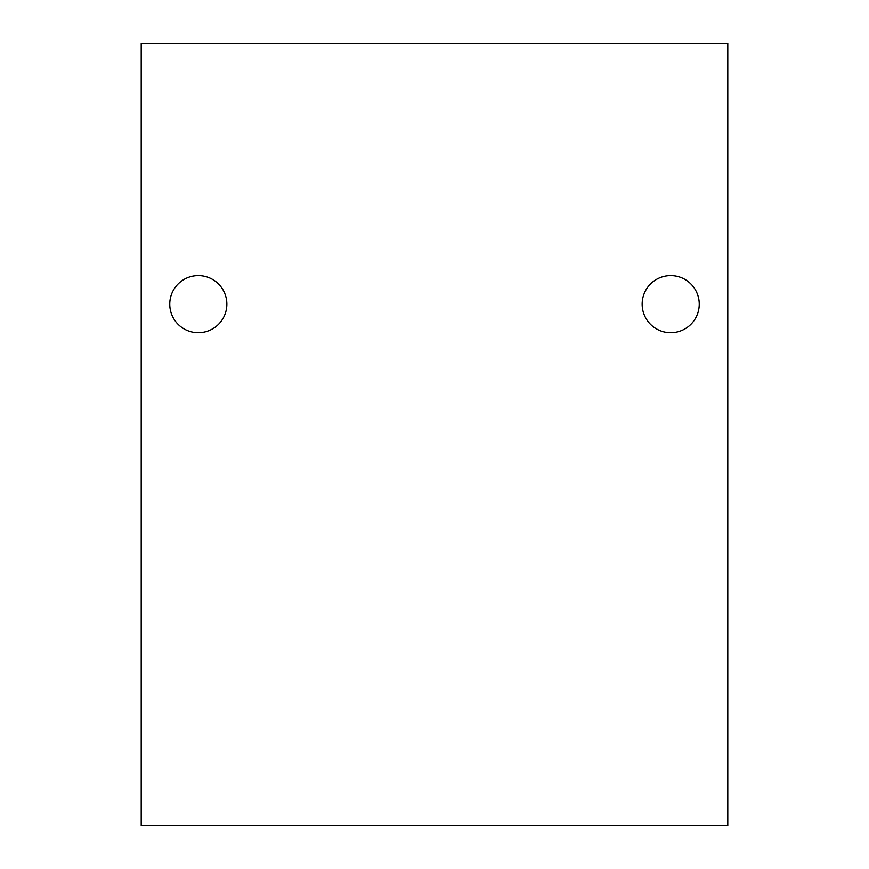 <?xml version="1.0" encoding="UTF-8"?>
<svg xmlns="http://www.w3.org/2000/svg" width="869" height="869" viewBox="0 0 869 869"><rect width="100%" height="100%" fill="white"/><g stroke="black" fill="none" stroke-linecap="round" stroke-linejoin="round"><path stroke-width="1.3" d="M727.787 43.45L727.787 825.55L141.213 825.55L141.213 43.45L727.787 43.45M642.148 304.15A28.547 28.547 0 0 1 684.968 279.427A28.547 28.547 0 0 1 684.968 328.873A28.547 28.547 0 0 1 642.148 304.15M169.759 304.15A28.547 28.547 0 0 1 212.579 279.427A28.547 28.547 0 0 1 212.579 328.873A28.547 28.547 0 0 1 169.759 304.15"/></g></svg>
